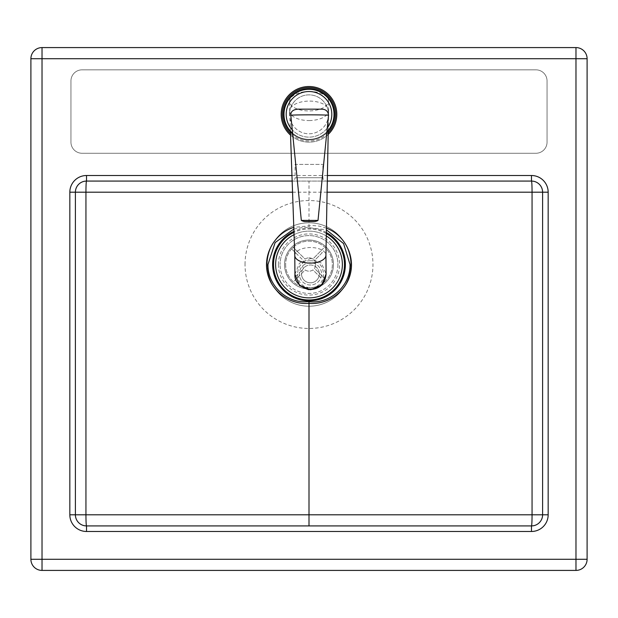 <?xml version="1.0" encoding="UTF-8"?>
<svg xmlns="http://www.w3.org/2000/svg" width="618" height="618" viewBox="0 0 618 618"><rect width="100%" height="100%" fill="white"/><g stroke="black" fill="none" stroke-linecap="round" stroke-linejoin="round"><path stroke-width="0.46" stroke-dasharray="3.09 2.32" d="M291.758 181.074L309 181.074L291.758 181.074C293.782 180.873 294.894 179.761 295.095 177.737L322.905 177.737L295.095 177.737L295.095 164.388L322.905 164.388L295.095 164.388M326.242 181.074L309 181.074L326.242 181.074C324.218 180.873 323.106 179.761 322.905 177.737L322.905 164.388M328.467 114.33A19.467 19.467 0 0 1 309 133.797A19.467 19.467 0 0 1 289.533 114.33A19.467 19.467 0 0 0 309 133.797A19.467 19.467 0 0 0 328.467 114.33A19.467 19.467 0 0 0 309 94.863A19.467 19.467 0 0 0 289.533 114.33A19.467 19.467 0 0 1 309 94.863A19.467 19.467 0 0 1 328.467 114.33M350.715 264.504A41.715 41.715 0 0 0 309 222.789A41.715 41.715 0 0 0 267.285 264.504A41.715 41.715 0 0 0 309 306.219A41.715 41.715 0 0 0 350.715 264.504A41.715 41.715 0 0 0 309 222.789A41.715 41.715 0 0 0 267.285 264.504A41.715 41.715 0 0 0 309 306.219A41.715 41.715 0 0 0 350.715 264.504A41.715 41.715 0 0 0 309 222.789A41.715 41.715 0 0 0 267.285 264.504M337.922 264.504A28.922 28.922 0 0 1 309 293.426A28.922 28.922 0 0 1 280.078 264.504A28.922 28.922 0 0 0 309 293.426A28.922 28.922 0 0 0 337.922 264.504A28.922 28.922 0 0 0 309 235.582A28.922 28.922 0 0 0 280.078 264.504A28.922 28.922 0 0 1 309 235.582A28.922 28.922 0 0 1 337.922 264.504M293.851 229.023L304.782 227.192L326.404 229.834M575.976 47.586A11.124 11.124 0 0 1 587.1 58.71A11.124 11.124 0 0 0 575.976 47.586L575.976 58.71L42.024 58.71L42.024 47.586A11.124 11.124 0 0 0 30.9 58.71A11.124 11.124 0 0 1 42.024 47.586M70.946 80.958A11.124 11.124 0 0 1 82.07 69.834L535.93 69.834A11.124 11.124 0 0 1 547.054 80.958L547.054 142.14A11.124 11.124 0 0 1 535.93 153.264L82.07 153.264A11.124 11.124 0 0 1 70.946 142.14L70.946 80.958A11.124 11.124 0 0 1 82.07 69.834L535.93 69.834A11.124 11.124 0 0 1 547.054 80.958L547.054 142.14A11.124 11.124 0 0 1 535.93 153.264L82.07 153.264A11.124 11.124 0 0 1 70.946 142.14L70.946 80.958M292.152 181.074L327.308 181.074M531.48 181.074L86.52 181.074A11.124 11.124 0 0 0 75.396 192.198L75.396 514.794A11.124 11.124 0 0 0 86.52 525.918L531.48 525.918M292.546 192.198L309 192.198L309 227.354M327.1 192.198L309 192.198L309 181.074M542.604 514.794L542.604 192.198M30.9 58.71L42.024 58.71L42.024 570.414L575.976 570.414A11.124 11.124 0 0 0 587.1 559.29L575.976 559.29L575.976 58.71L587.1 58.71M285.64 264.504A23.36 23.36 0 0 0 309 287.864A23.36 23.36 0 0 0 332.36 264.504A23.36 23.36 0 0 0 309 241.144A23.36 23.36 0 0 0 285.64 264.504A23.36 23.36 0 0 0 309 287.864A23.36 23.36 0 0 0 332.36 264.504A23.36 23.36 0 0 0 309 241.144A23.36 23.36 0 0 0 285.64 264.504M326.35 232.538A36.369 36.369 0 0 0 293.929 231.402M333.473 264.504A24.473 24.473 0 0 0 309 240.031A24.473 24.473 0 0 0 284.527 264.504A24.473 24.473 0 0 0 309 288.977A24.473 24.473 0 0 0 333.473 264.504A24.473 24.473 0 0 0 309 240.031A24.473 24.473 0 0 0 284.527 264.504A24.473 24.473 0 0 0 309 288.977A24.473 24.473 0 0 0 333.473 264.504M326.335 233.542A35.481 35.481 0 0 0 293.967 232.368M326.289 235.96A33.372 33.372 0 0 0 294.044 234.67M342.372 264.504A33.372 33.372 0 0 0 309 231.132A33.372 33.372 0 0 0 275.628 264.504A33.372 33.372 0 0 0 309 297.876A33.372 33.372 0 0 0 342.372 264.504M295.582 252.816L291.619 248.899A23.36 23.36 0 0 1 293.179 247.316L297.142 251.232A17.798 17.798 0 0 0 295.582 252.816L303.538 260.672A6.674 6.674 0 0 0 303.585 268.405L295.728 276.362A17.798 17.798 0 0 0 297.312 277.922L293.395 281.885A23.36 23.36 0 0 1 291.812 280.325A23.36 23.36 0 0 0 293.395 281.885L305.168 269.966A6.674 6.674 0 0 0 312.901 269.919L320.858 277.776A17.798 17.798 0 0 0 322.418 276.192L326.381 280.108A23.36 23.36 0 0 1 324.821 281.692A23.36 23.36 0 0 0 326.381 280.108L314.462 268.336A6.674 6.674 0 0 0 314.415 260.603L322.272 252.646A17.798 17.798 0 0 0 320.688 251.086L324.604 247.123A23.36 23.36 0 0 1 326.188 248.683A23.36 23.36 0 0 0 324.604 247.123L312.832 259.042A6.674 6.674 0 0 0 305.099 259.089L293.179 247.316A23.36 23.36 0 0 0 291.619 248.899L303.538 260.672A6.674 6.674 0 0 0 303.585 268.405L295.728 276.362M320.688 251.086L312.832 259.042A6.674 6.674 0 0 0 305.099 259.089L297.142 251.232M322.418 276.192L314.462 268.336A6.674 6.674 0 0 0 314.415 260.603L322.272 252.646M297.312 277.922L305.168 269.966A6.674 6.674 0 0 0 312.901 269.919L320.858 277.776M283.809 118.787A25.585 25.585 0 0 1 304.543 89.139A25.585 25.585 0 0 1 334.191 109.873A25.585 25.585 0 0 1 313.457 139.521A25.585 25.585 0 0 1 283.809 118.787M281.615 119.181A27.81 27.81 0 0 1 304.149 86.945A27.81 27.81 0 0 1 336.385 109.479A27.81 27.81 0 0 1 313.851 141.715A27.81 27.81 0 0 1 281.615 119.181M290.537 135.126A27.81 27.81 0 0 0 328.173 134.469M328.204 132.878A26.698 26.698 0 0 1 290.475 133.558M284.357 118.695A25.029 25.029 0 0 1 304.635 89.687A25.029 25.029 0 0 1 333.643 109.965A25.029 25.029 0 0 1 313.365 138.973A25.029 25.029 0 0 1 284.357 118.695M292.608 133.249A25.029 25.029 0 0 0 326.868 131.858M326.783 132.731A25.585 25.585 0 0 1 292.693 134.044M294.786 255.504L294.778 255.45A15.574 7.787 179.5 0 1 310.29 247.532A15.574 7.787 179.5 0 1 325.925 255.188L325.925 255.242M294.94 274.238L299.421 263.214L310.383 258.563L321.43 263.044L326.088 274.037M309.232 120.556A19.467 9.733 -0.5 0 0 328.614 110.792A19.467 9.733 -0.5 0 0 328.614 110.661A19.467 9.733 -0.5 0 0 309.07 101.089A19.467 9.733 -0.5 0 0 289.68 110.985A19.467 9.733 -0.5 0 0 289.688 111.116A19.467 9.733 -0.5 0 0 309.232 120.556M308.992 91.456A19.467 9.733 179.5 0 1 328.537 101.028A19.467 9.733 179.5 0 1 309.154 110.923A19.467 9.733 179.5 0 1 289.603 101.352A19.467 9.733 179.5 0 1 308.992 91.456M299.46 275.837A11.124 11.124 0 0 1 308.475 262.944A11.124 11.124 0 0 1 321.368 271.959A11.124 11.124 0 0 1 312.353 284.852A11.124 11.124 0 0 1 299.46 275.837A11.124 11.124 0 0 1 308.475 262.944A11.124 11.124 0 0 1 321.368 271.959A11.124 11.124 0 0 1 312.353 284.852A11.124 11.124 0 0 1 299.46 275.837M319.174 272.345A8.899 8.899 0 0 0 308.861 265.137A8.899 8.899 0 0 0 301.646 275.45A8.899 8.899 0 0 1 308.861 265.137A8.899 8.899 0 0 1 319.174 272.345A8.899 8.899 0 0 1 311.966 282.665A8.899 8.899 0 0 1 301.646 275.45A8.899 8.899 0 0 0 311.966 282.665A8.899 8.899 0 0 0 319.174 272.345M313.998 221.514L305.338 221.514M321.46 109.162L297.876 109.162M286.543 118.308A22.804 22.804 0 0 0 331.804 114.33A22.804 22.804 0 0 0 309 91.526A22.804 22.804 0 0 0 286.196 114.33M245.037 264.504A63.963 63.963 0 0 1 309 200.541A63.963 63.963 0 0 1 372.963 264.504A63.963 63.963 0 0 1 309 328.467A63.963 63.963 0 0 1 245.037 264.504M278.409 264.504A30.591 30.591 0 0 0 309 295.095A30.591 30.591 0 0 0 339.591 264.504A30.591 30.591 0 0 0 309 233.913A30.591 30.591 0 0 0 278.409 264.504M327.409 175.512L291.959 175.512M326.435 228.127L319.112 226.111L312.801 225.531L293.789 227.354M30.9 559.29L575.976 559.29L575.976 570.414M327.254 128.003A22.804 22.804 0 0 1 292.268 129.826M310.398 260.781C293.164 260.116 293.411 288.506 310.638 287.532C327.895 288.189 327.563 259.799 310.398 260.781M328.235 131.201L328.614 110.792M328.614 110.661L328.537 101.028M289.68 110.985L289.603 101.352M290.421 131.92L289.688 111.116"/><path stroke-width="0.93" d="M326.404 229.834L343.554 243.546L350.02 264.504C350.653 285.794 330.12 304.295 309 301.654L309 514.794L85.941 514.794L85.941 192.198L292.546 192.198M309 301.646L304.782 301.816C285.045 301.97 267.478 284.234 267.98 264.504L275.134 242.573L293.851 229.023M42.024 47.586A11.124 11.124 0 0 0 30.9 58.71L30.9 559.29A11.124 11.124 0 0 0 42.024 570.414A11.124 11.124 0 0 1 30.9 559.29L30.9 58.71A11.124 11.124 0 0 1 42.024 47.586L575.976 47.586L42.024 47.586L42.024 58.71L575.976 58.71L575.976 47.586A11.124 11.124 0 0 1 587.1 58.71L587.1 559.29L587.1 58.71A11.124 11.124 0 0 0 575.976 47.586M327.308 181.074L531.48 181.074A11.124 11.124 0 0 1 542.604 192.198L542.604 514.794A11.124 11.124 0 0 1 531.48 525.918L86.52 525.918A11.124 11.124 0 0 1 75.396 514.794L75.396 192.198A11.124 11.124 0 0 1 86.52 181.074L292.152 181.074M327.1 192.198L532.059 192.198L532.059 514.794A11.124 0.579 -90 0 1 531.48 525.918A11.124 11.124 0 0 0 542.604 514.794L548.166 514.794L548.166 192.198A16.686 16.686 0 0 0 531.48 175.512L327.409 175.512M542.604 192.198A11.124 11.124 0 0 0 531.48 181.074A11.124 0.579 90 0 1 532.059 192.198L548.166 192.198M86.52 531.48L86.52 525.918A11.124 0.579 90 0 1 85.941 514.794L69.834 514.794A16.686 16.686 0 0 0 86.52 531.48L531.48 531.48A16.686 16.686 0 0 0 548.166 514.794M291.959 175.512L86.52 175.512L86.52 181.074A11.124 0.579 -90 0 0 85.941 192.198L69.834 192.198L69.834 514.794M309 525.918L309 514.794L542.604 514.794M587.1 58.71L575.976 58.71L575.976 559.29L587.1 559.29A11.124 11.124 0 0 1 575.976 570.414L42.024 570.414L42.024 58.71L30.9 58.71M293.967 232.368A35.481 35.481 0 0 0 309 299.985A35.481 35.481 0 0 0 326.335 233.542M293.929 231.402A36.369 36.369 0 0 0 309 300.873A36.369 36.369 0 0 0 326.35 232.538M294.044 234.67A33.372 33.372 0 0 0 309 297.876A33.372 33.372 0 0 0 326.289 235.96M292.693 134.044A25.585 25.585 0 0 1 304.543 89.139A25.585 25.585 0 0 1 326.783 132.731M328.173 134.469A27.81 27.81 0 0 0 304.149 86.945A27.81 27.81 0 0 0 290.537 135.126M290.475 133.558A26.698 26.698 0 0 1 304.35 88.042A26.698 26.698 0 0 1 328.204 132.878M326.868 131.858A25.029 25.029 0 0 0 304.635 89.687A25.029 25.029 0 0 0 292.608 133.249M326.088 274.037L325.925 255.188A15.574 7.787 179.5 0 1 325.925 255.296A15.574 7.787 179.5 0 1 310.421 263.106A15.574 7.787 179.5 0 1 294.786 255.558A15.574 7.787 179.5 0 1 294.778 255.45L294.94 274.299L299.591 285.277L310.645 289.757L321.623 285.091L326.088 274.037C325.014 284.481 319.104 289.672 308.351 289.603C298.849 286.234 294.377 281.136 294.94 274.292L294.94 274.238M318.015 220.402L301.329 220.402A7.787 7.787 0 0 0 305.338 221.514L313.998 221.514A7.787 7.787 0 0 0 318.015 220.402L328.537 115.195C328.088 111.201 325.732 109.193 321.46 109.162L297.876 109.162C293.032 109.595 290.676 111.603 290.808 115.195C298.61 114.716 320.727 114.716 328.537 115.195M301.329 220.402L290.808 115.195M286.196 114.33A22.804 22.804 0 0 0 286.543 118.308A22.804 22.804 0 0 1 305.022 91.873A22.804 22.804 0 0 1 327.254 128.003M575.976 570.414L575.976 559.29L30.9 559.29M86.52 175.512A16.686 16.686 0 0 0 69.834 192.198M531.48 531.48L531.48 525.918M531.48 175.512L531.48 181.074M293.789 227.354C275.288 233.094 263.353 253.218 267.239 272.121C270.931 291.07 289.703 305.099 309 303.338C327.88 305.045 346.327 291.688 350.514 273.272C354.856 254.894 344.156 234.832 326.435 228.127M333.643 109.965A25.029 25.029 0 0 0 304.635 89.687A25.029 25.029 0 0 0 284.357 118.695M292.268 129.826A22.804 22.804 0 0 1 286.543 118.308M321.46 109.162L297.876 109.162M292.152 181.051L291.758 181.074M325.925 255.296L328.235 131.201M294.786 255.558L290.421 131.92"/></g></svg>
